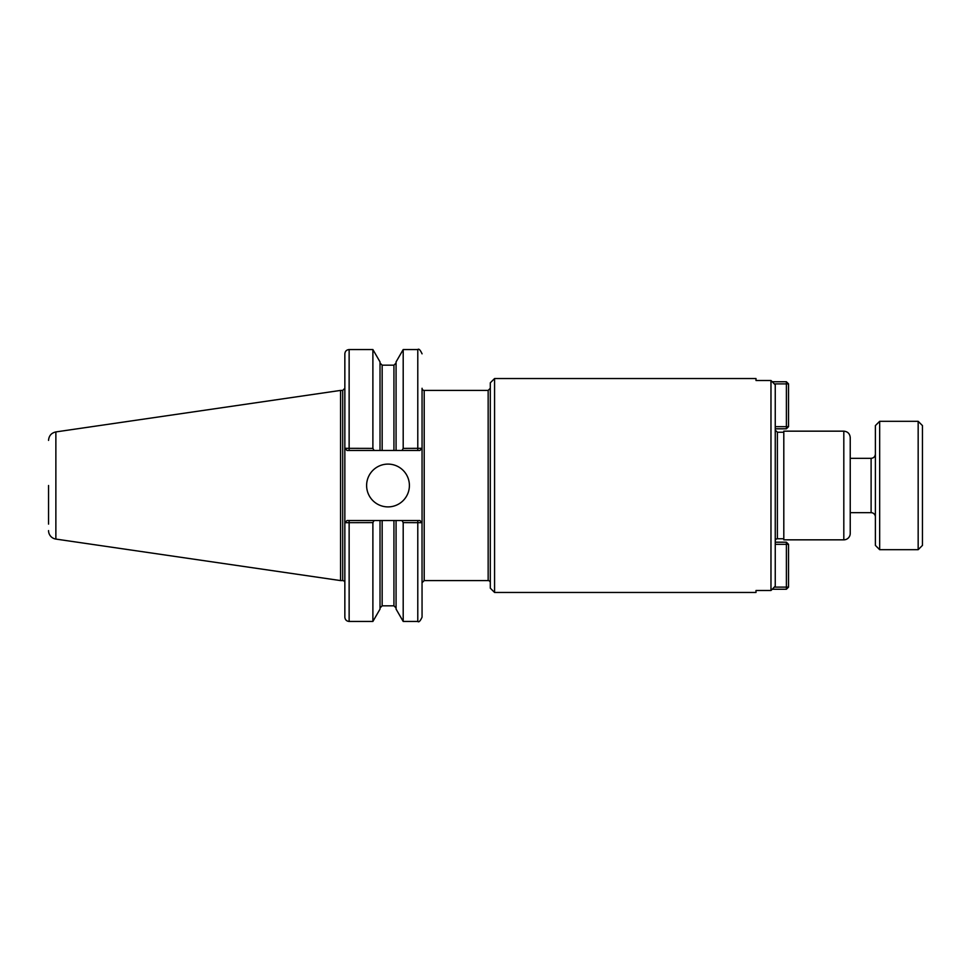 <?xml version="1.0" encoding="UTF-8"?>
<svg xmlns="http://www.w3.org/2000/svg" width="971" height="971" viewBox="0 0 971 971"><rect width="100%" height="100%" fill="white"/><g stroke="black" fill="none" stroke-linecap="round" stroke-linejoin="round"><path stroke-width="1.46" d="M494.579 378.532L494.579 592.468L490.306 588.183L490.306 382.817L494.579 378.532L755.996 378.532L755.996 380.498L770.974 380.498L770.974 590.502L775.246 586.144L775.246 384.856L770.974 380.498L772.2 381.749L786.389 381.749L788.537 383.885L786.389 383.885L786.389 381.749M786.389 589.251L786.389 587.115L788.537 587.115L786.389 589.251L772.2 589.251L770.974 590.502L755.996 590.502L755.996 592.468L494.579 592.468M422.057 582.734L424.206 580.585L424.206 390.415A2.136 2.136 0 0 1 422.057 388.266L422.057 448.323L403.196 448.396L402.006 450.459L419.921 450.459L422.021 448.323M775.246 540.908A2.136 2.136 0 0 1 777.383 538.771L783.803 538.771M843.811 431.16L783.803 431.16L783.803 539.84L843.811 539.84A6.421 6.421 0 0 0 850.232 533.419L850.232 437.581C849.856 433.685 847.719 431.549 843.811 431.16L843.811 539.84M424.206 390.415L488.158 390.415L488.158 580.585A2.136 2.136 0 0 1 490.306 582.734M374.09 450.459L380.025 450.459L380.025 361.904L372.888 349.548L372.888 448.396L344.851 448.323L344.851 353.832C345.106 351.235 346.538 349.803 349.135 349.548L349.135 450.459L374.09 450.459L372.888 448.396M344.899 448.323L346.999 450.459L344.851 448.323L344.851 617.168C345.106 619.765 346.538 621.197 349.135 621.452L372.888 621.452L372.888 522.604L374.09 520.541L346.999 520.541L344.899 522.677L372.888 522.604M346.999 520.541L344.899 522.677M402.006 520.541L403.196 522.604L422.021 522.677L419.921 520.541L380.025 520.541L380.025 609.096L372.888 621.452M380.025 520.541L374.09 520.541M380.025 450.459L396.071 450.459L396.071 361.904L403.196 349.548L403.196 448.396M396.071 450.459L402.006 450.459M403.196 522.604L403.196 621.452L417.785 621.452C418.829 622.532 420.249 621.112 422.057 617.168L422.021 522.677M396.071 520.541L396.071 609.096L403.196 621.452M419.921 450.459L422.057 448.323L422.057 522.677L419.921 520.541M346.999 450.459L349.135 450.459M366.613 485.5A21.398 21.398 0 0 1 387.999 464.102A21.398 21.398 0 0 1 409.398 485.5A21.398 21.398 0 0 1 387.999 506.898A21.398 21.398 0 0 1 366.613 485.5M48.55 485.5L48.55 524.109M48.55 440.397C48.902 435.761 51.342 432.945 55.869 431.925L55.869 539.075A8.557 8.557 0 0 1 48.55 530.603M55.869 431.925L340.554 390.415L340.554 580.585L342.714 580.585A2.136 2.136 0 0 1 344.851 582.734M786.389 542.194L788.537 544.33L786.389 544.33L786.389 542.194L775.246 542.194M775.246 544.33L786.389 544.33L786.389 587.115L774.3 587.115M788.537 587.115L788.537 544.33M774.3 383.885L786.389 383.885L786.389 426.67L788.537 426.67L786.389 428.806L786.389 426.67L775.246 426.67M788.537 426.67L788.537 383.885M775.246 428.806L786.389 428.806M850.232 458.336L871.108 458.336L871.108 512.664A4.285 4.285 0 0 1 875.381 516.948M879.665 421.317L875.381 425.601L875.381 545.399L879.665 549.683L879.665 421.317L918.165 421.317L918.165 549.683L922.45 545.399L922.45 425.601L918.165 421.317M775.246 430.092L777.383 432.229L777.383 538.771M349.135 520.541L349.135 621.452M403.196 349.548L417.785 349.548L417.785 450.459M417.785 520.541L417.785 621.452M382.161 520.541L382.161 605.831L380.025 607.967M380.025 363.033L382.161 365.169L382.161 450.459M393.935 520.541L393.935 605.831L396.071 607.967M382.161 365.169L393.935 365.169L393.935 450.459M340.554 390.415L342.714 390.415L342.714 580.585M424.206 580.585L488.158 580.585M777.383 432.229L783.803 432.229M488.158 390.415L490.306 388.266M349.135 349.548L372.888 349.548M417.785 349.548C418.829 348.468 420.249 349.888 422.057 353.832M382.161 605.831L393.935 605.831M393.935 365.169L396.071 363.033M55.869 539.075L340.554 580.585M342.714 390.415L344.851 388.266M871.108 458.336C873.706 458.081 875.138 456.649 875.381 454.052M871.108 512.664L850.232 512.664M879.665 549.683L918.165 549.683"/></g></svg>
